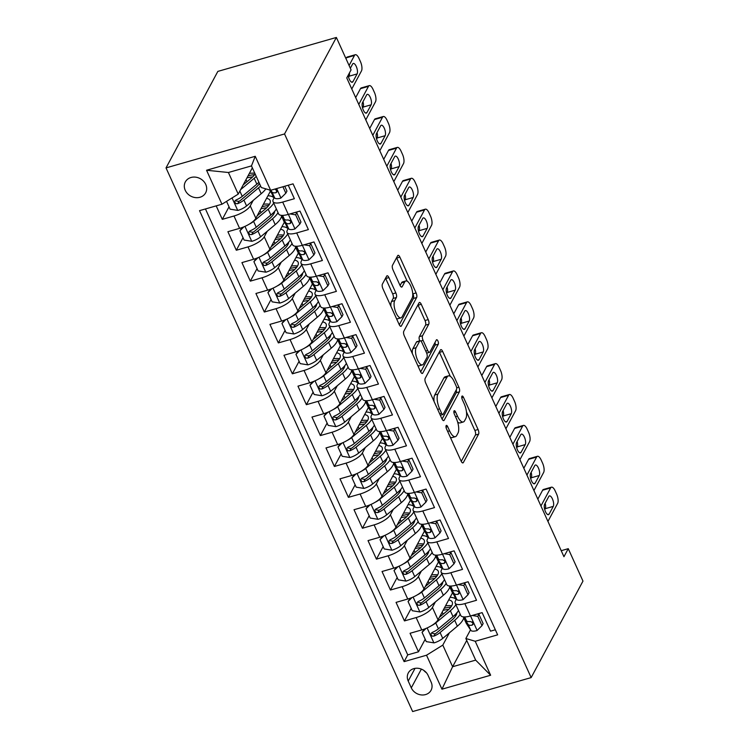 <?xml version="1.0" encoding="UTF-8"?>
<svg xmlns="http://www.w3.org/2000/svg" width="749" height="749" viewBox="0 0 749 749"><rect width="100%" height="100%" fill="white"/><g stroke="black" fill="none" stroke-linecap="round" stroke-linejoin="round"><path stroke-width="1.12" d="M446.132 425.647A2.472 0.936 74 0 0 446.507 428.877L461.112 461.094A3.539 1.339 74 0 0 462.938 462.91A3.539 1.339 74 0 0 463.341 462.545L478.602 434.13A3.539 1.339 74 0 0 478.077 429.523L463.462 397.307A2.472 0.936 74 0 0 462.189 396.034A2.472 0.936 74 0 0 461.899 396.287A2.472 0.936 74 0 0 462.273 399.517L464.165 403.683A11.31 4.288 74 0 1 465.85 418.438L464.577 420.807A11.31 4.288 74 0 1 463.294 421.977A11.31 4.288 74 0 1 457.47 416.154L455.579 411.987A2.472 0.936 74 0 0 454.297 410.714A2.472 0.936 74 0 0 454.016 410.967A2.472 0.936 74 0 0 454.39 414.197L456.281 418.363A11.31 4.288 74 0 1 457.967 433.119L456.693 435.487A11.31 4.288 74 0 1 455.411 436.658A11.31 4.288 74 0 1 449.578 430.834L447.687 426.668A2.472 0.936 74 0 0 446.413 425.395A2.472 0.936 74 0 0 446.132 425.647M185.237 190.312A11.525 9.934 -151.8 0 0 195.367 197.596A11.525 9.934 -151.8 0 0 205.647 192.83A11.525 9.934 -151.8 0 0 205.741 184.441A11.525 9.934 -151.8 0 0 195.611 177.157A11.525 9.934 -151.8 0 0 185.34 181.923A11.525 9.934 -151.8 0 0 185.237 190.312M388.9 277.589A3.539 1.339 74 0 0 387.083 275.772A3.539 1.339 74 0 0 386.681 276.138L382.402 284.114A3.539 1.339 74 0 0 382.926 288.721L399.151 324.495A3.539 1.339 74 0 0 400.977 326.321A3.539 1.339 74 0 0 401.38 325.955L416.641 297.54A3.539 1.339 74 0 0 416.116 292.925L399.882 257.15A3.539 1.339 74 0 0 398.065 255.325A3.539 1.339 74 0 0 397.663 255.699L392.485 265.324A3.539 1.339 74 0 0 393.019 269.94L399.957 285.247A3.539 1.339 74 0 0 401.782 287.064A3.539 1.339 74 0 0 402.185 286.698L404.75 281.924A9.456 3.586 74 0 1 405.827 280.95A9.456 3.586 74 0 1 411.341 287.382A9.456 3.586 74 0 1 412.109 298.149L402.063 316.855A9.456 3.586 74 0 1 400.987 317.829A9.456 3.586 74 0 1 395.472 311.397A9.456 3.586 74 0 1 394.704 300.63L396.38 297.512A3.539 1.339 74 0 0 395.847 292.906L388.9 277.589L385.698 278.506A3.539 1.339 74 0 0 385.566 278.225M531.153 677.602L582.975 581.102L568.266 548.671L563.95 556.713L346.759 77.924L351.075 69.882L336.367 37.45L284.545 133.949L531.153 677.602L412.633 711.55L166.025 167.898L284.545 133.949M425.17 378.404A3.539 1.339 74 0 0 425.704 383.02L441.929 418.794A3.539 1.339 74 0 0 443.754 420.61A3.539 1.339 74 0 0 444.157 420.245L459.418 391.83A3.539 1.339 74 0 0 458.884 387.224L442.659 351.44A3.539 1.339 74 0 0 440.833 349.624A3.539 1.339 74 0 0 440.431 349.989L425.17 378.404M420.545 371.644L404.31 335.87A3.539 1.339 74 0 1 403.786 331.255L419.047 302.839A3.539 1.339 74 0 1 419.449 302.474A3.539 1.339 74 0 1 421.266 304.3L428.213 319.608A3.539 1.339 74 0 1 428.746 324.223L422.558 335.739A3.539 1.339 74 0 0 423.082 340.355L427.688 350.513A3.539 1.339 74 0 0 429.514 352.33A3.539 1.339 74 0 0 429.917 351.964L436.358 339.971A2.472 0.936 74 0 1 436.639 339.709A2.472 0.936 74 0 1 438.081 341.394A2.472 0.936 74 0 1 438.277 344.212L422.764 373.096A3.539 1.339 74 0 1 422.361 373.47A3.539 1.339 74 0 1 420.545 371.644M216.189 205.881L222.294 219.354L229.025 206.827M253.209 200.404L250.26 205.9A14.409 4.84 155.6 0 1 233.988 216.002L239.596 228.361L227.902 231.713L236.31 250.241L243.041 237.714M267.224 231.291L264.266 236.796A14.409 4.84 155.6 0 1 248.003 246.898L253.611 259.248L241.918 262.599L250.325 281.137L257.057 268.601M281.24 262.178L278.282 267.683A14.409 4.84 155.6 0 1 262.01 277.785L267.618 290.144L255.924 293.486L264.331 312.024L271.063 299.488M295.246 293.065L292.297 298.57A14.409 4.84 155.6 0 1 276.025 308.672L281.633 321.031L269.94 324.383L278.347 342.911L285.079 330.384M309.262 323.961L306.304 329.457A14.409 4.84 155.6 0 1 290.041 339.569L295.64 351.918L283.955 355.269L292.363 373.807L299.094 361.271M323.278 354.848L320.319 360.353A14.409 4.84 155.6 0 1 304.047 370.455L309.655 382.814L297.962 386.156L306.369 404.694L313.101 392.158M337.284 385.735L334.335 391.24A14.409 4.84 155.6 0 1 318.063 401.342L323.671 413.701L311.977 417.053L320.385 435.581L327.116 423.054M351.3 416.631L348.341 422.127A14.409 4.84 155.6 0 1 332.079 432.229L337.677 444.588L325.984 447.939L334.391 466.468L341.123 453.941M365.306 447.518L362.357 453.023A14.409 4.84 155.6 0 1 346.085 463.125L351.693 475.475L339.999 478.826L348.407 497.364L355.138 484.828M379.322 478.405L376.363 483.91A14.409 4.84 155.6 0 1 360.1 494.012L365.699 506.371L354.015 509.713L362.422 528.251L369.154 515.715M393.337 509.292L390.379 514.797A14.409 4.84 155.6 0 1 374.107 524.899L379.715 537.258L368.021 540.609L376.429 559.138L383.16 546.611M407.344 540.188L404.394 545.684A14.409 4.84 155.6 0 1 388.122 555.795L393.731 568.145L382.037 571.496L390.444 590.034L397.176 577.498M421.359 571.075L418.401 576.58A14.409 4.84 155.6 0 1 402.138 586.682L407.737 599.041L396.052 602.383L404.46 620.921L416.144 617.569A14.409 4.84 -24.4 0 0 432.416 607.467L435.375 601.962M411.182 608.385L404.46 620.921M495.351 629.787L490.539 631.164L482.131 612.626L470.438 615.978A14.409 4.84 -24.4 0 1 460.775 615.5L455.177 603.142A14.409 4.84 -24.4 0 0 464.839 603.619L476.523 600.277L468.125 581.739L456.431 585.091A14.409 4.84 -24.4 0 1 446.769 584.604L441.161 572.255A14.409 4.84 155.6 0 1 441.47 569.97L442.481 568.079M441.161 572.255A14.409 4.84 155.6 0 0 450.823 572.732L462.517 569.38L454.109 550.852L442.416 554.204A14.409 4.84 -24.4 0 1 432.753 553.717L427.145 541.358A14.409 4.84 155.6 0 1 427.454 539.083L428.465 537.192M427.145 541.358A14.409 4.84 155.6 0 0 436.807 541.845L448.501 538.494L440.094 519.965L428.409 523.308A14.409 4.84 -24.4 0 1 418.738 522.83L413.139 510.472A14.409 4.84 155.6 0 1 413.439 508.196L414.459 506.305M413.139 510.472A14.409 4.84 155.6 0 0 422.801 510.958L434.495 507.607L426.087 489.069L414.394 492.421A14.409 4.84 -24.4 0 1 404.732 491.943L399.123 479.585A14.409 4.84 155.6 0 1 399.432 477.3L400.443 475.409M399.123 479.585A14.409 4.84 155.6 0 0 408.785 480.062L420.479 476.72L412.072 458.182L400.378 461.534A14.409 4.84 -24.4 0 1 390.716 461.047L385.108 448.698A14.409 4.84 155.6 0 1 385.417 446.413L386.437 444.522M385.108 448.698A14.409 4.84 155.6 0 0 394.779 449.175L406.464 445.824L398.056 427.295L386.372 430.638A14.409 4.84 -24.4 0 1 376.7 430.16L371.101 417.802A14.409 4.84 155.6 0 1 371.401 415.526L372.422 413.635M371.101 417.802A14.409 4.84 155.6 0 0 380.764 418.288L392.457 414.937L384.05 396.399L372.356 399.751A14.409 4.84 -24.4 0 1 362.694 399.273L357.086 386.915A14.409 4.84 155.6 0 1 357.395 384.63L358.406 382.739M357.086 386.915A14.409 4.84 155.6 0 0 366.748 387.392L378.442 384.05L370.034 365.512L358.34 368.864A14.409 4.84 -24.4 0 1 348.678 368.377L343.079 356.028A14.409 4.84 155.6 0 1 343.379 353.743L344.4 351.852M343.079 356.028A14.409 4.84 155.6 0 0 352.742 356.505L364.435 353.154L356.028 334.625L344.334 337.977A14.409 4.84 -24.4 0 1 334.672 337.49L329.064 325.132A14.409 4.84 155.6 0 1 329.373 322.856L330.384 320.965M329.064 325.132A14.409 4.84 155.6 0 0 338.726 325.618L350.42 322.267L342.012 303.738L330.318 307.081A14.409 4.84 -24.4 0 1 320.656 306.603L315.048 294.245A14.409 4.84 155.6 0 1 315.357 291.97L316.368 290.078M315.048 294.245A14.409 4.84 155.6 0 0 324.72 294.732L336.404 291.38L327.996 272.842L316.312 276.194A14.409 4.84 -24.4 0 1 306.641 275.716L301.042 263.358A14.409 4.84 155.6 0 1 301.341 261.073L302.362 259.182M301.042 263.358A14.409 4.84 155.6 0 0 310.704 263.835L322.398 260.493L313.99 241.955L302.296 245.307A14.409 4.84 -24.4 0 1 292.634 244.82L287.026 232.471A14.409 4.84 155.6 0 1 287.335 230.186L288.346 228.295M287.026 232.471A14.409 4.84 155.6 0 0 296.688 232.948L308.382 229.597L299.974 211.068L288.281 214.411A14.409 4.84 -24.4 0 1 278.619 213.933L273.011 201.575A14.409 4.84 155.6 0 1 273.319 199.3L274.34 197.408M239.596 228.361A14.409 4.84 -24.4 0 0 255.858 218.259L270.352 191.285M253.611 259.248A14.409 4.84 -24.4 0 0 269.874 249.145L284.367 222.172M267.618 290.144A14.409 4.84 -24.4 0 0 283.89 280.042L298.374 253.059M281.633 321.031A14.409 4.84 -24.4 0 0 297.896 310.929L312.389 283.955M295.64 351.918A14.409 4.84 -24.4 0 0 311.912 341.816L326.395 314.842M309.655 382.814A14.409 4.84 -24.4 0 0 325.927 372.702L340.411 345.729M323.671 413.701A14.409 4.84 -24.4 0 0 339.934 403.599L354.427 376.616M337.677 444.588A14.409 4.84 -24.4 0 0 353.949 434.486L368.433 407.512M351.693 475.475A14.409 4.84 -24.4 0 0 367.956 465.372L382.449 438.399M365.699 506.371A14.409 4.84 -24.4 0 0 381.971 496.269L396.464 469.286M379.715 537.258A14.409 4.84 -24.4 0 0 395.987 527.156L410.471 500.182M393.731 568.145A14.409 4.84 -24.4 0 0 409.993 558.042L424.486 531.069M407.737 599.041A14.409 4.84 -24.4 0 0 424.009 588.929L438.493 561.956M431.152 682.161L428.072 675.364A11.16 9.625 -151.8 0 0 418.26 668.314A11.16 9.625 -151.8 0 0 408.308 672.93A11.16 9.625 -151.8 0 0 408.214 681.056L411.295 687.854A11.16 9.625 -151.8 0 0 421.107 694.903A11.16 9.625 -151.8 0 0 431.059 690.288A11.16 9.625 -151.8 0 0 431.152 682.161M221.957 204.224L206.546 170.248L255.231 156.298L270.642 190.283L261.289 187.522L251.477 165.894L228.417 172.504L238.219 194.122L221.957 204.224L199.534 210.647L404.114 661.639L426.527 655.216L442.799 645.114L449.381 632.858M270.642 190.283L293.065 183.861L497.645 634.843L475.222 641.266L490.632 675.242L441.947 689.192L426.527 655.216M297.166 211.873L296.707 212.725M311.181 242.76L310.723 243.612M325.197 273.647L324.738 274.499M339.203 304.534L338.745 305.395M353.219 335.43L352.76 336.282M367.235 366.317L366.776 367.169M381.241 397.204L380.782 398.065M395.257 428.1L394.798 428.952M409.263 458.987L408.804 459.839M423.279 489.874L422.82 490.726M437.294 520.761L436.836 521.622M451.301 551.657L450.842 552.509M205.451 208.952L407.737 654.879L418.466 651.808L410.059 633.279L421.753 629.928A14.409 4.84 -24.4 0 0 438.025 619.826L452.508 592.843M465.316 582.544L464.857 583.396M456.497 598.966L455.476 600.857A14.409 4.84 -24.4 0 0 455.177 603.142M273.011 201.575A14.409 4.84 155.6 0 0 282.682 202.061L294.366 198.71L288.262 185.237M402.138 586.682L390.444 590.034M388.122 555.795L376.429 559.138M374.107 524.899L362.422 528.251M360.1 494.012L348.407 497.364M346.085 463.125L334.391 466.468M332.079 432.229L320.385 435.581M318.063 401.342L306.369 404.694M304.047 370.455L292.363 373.807M290.041 339.569L278.347 342.911M276.025 308.672L264.331 312.024M262.01 277.785L250.325 281.137M248.003 246.898L236.31 250.241M233.988 216.002L222.294 219.354M238.219 194.122L252.347 167.823M442.799 645.114L452.611 666.732L475.671 660.131L465.859 638.504L475.222 641.266M466.739 640.432L452.611 666.732L441.947 689.192M479.332 613.431L478.873 614.292M470.503 629.862L465.859 638.504M336.367 37.45L217.847 71.398L166.025 167.898M568.266 548.671L561.216 550.693M455.832 599.134L454.081 595.258M425.198 639.271L418.466 651.808M407.737 654.879L404.114 661.639M441.826 568.248L440.066 564.371M427.81 537.351L426.059 533.485M413.804 506.464L412.044 502.598M399.788 475.578L398.028 471.701M385.772 444.691L384.022 440.815M371.766 413.794L370.006 409.928M357.75 382.908L356 379.031M343.744 352.021L341.984 348.145M329.729 321.124L327.968 317.258M315.713 290.238L313.962 286.371M301.707 259.351L299.946 255.475M287.691 228.464L285.931 224.588M273.675 197.567L271.924 193.701M475.671 660.131L490.632 675.242M206.546 170.248L228.417 172.504M255.231 156.298L251.477 165.894M423.737 670.355A11.16 9.625 -151.8 0 0 426.424 672.752M450.233 437.098A11.31 4.288 74 0 0 452.209 437.575L455.411 436.658M457.639 422.052A11.31 4.288 74 0 0 460.092 422.895L463.294 421.977M461.253 461.384L475.4 435.047A3.539 1.339 74 0 0 474.866 430.441L466.468 411.913M450.336 376.354L439.457 352.358A3.539 1.339 74 0 0 439.317 352.077M442.069 419.084L456.207 392.748A3.539 1.339 74 0 0 456.263 389.873M441.601 413.251A2.472 0.936 74 0 0 442.884 414.525A2.472 0.936 74 0 0 443.165 414.263L456.553 389.321A2.472 0.936 74 0 0 456.188 386.1L454.194 381.7A11.31 4.288 74 0 0 448.361 375.876A11.31 4.288 74 0 0 447.078 377.047L437.922 394.096A11.31 4.288 74 0 0 439.607 408.851L441.601 413.251L439.663 413.804M448.361 375.876L445.159 376.794A11.31 4.288 74 0 0 443.876 377.964L447.078 377.047M434.102 401.539A11.31 4.288 74 0 1 434.72 395.013L443.876 377.964M419.702 340.851A3.539 1.339 74 0 1 419.346 336.657L425.544 325.141A3.539 1.339 74 0 0 425.011 320.525L418.064 305.218A3.539 1.339 74 0 0 417.933 304.927M420.685 371.935L435.075 345.13A2.472 0.936 74 0 0 434.963 342.565M416.135 347.705A9.456 3.586 74 0 0 416.903 358.462A9.456 3.586 74 0 0 422.417 364.903A9.456 3.586 74 0 0 423.494 363.92L427.033 357.329A3.539 1.339 74 0 0 426.499 352.723L421.893 342.565A3.539 1.339 74 0 0 420.077 340.748A3.539 1.339 74 0 0 419.674 341.113L416.135 347.705L412.933 348.622A9.456 3.586 74 0 0 412.362 353.622M417.783 365.559A9.456 3.586 74 0 0 419.215 365.821L422.417 364.903M420.077 340.748L416.875 341.666A3.539 1.339 74 0 0 416.472 342.031L419.674 341.113M412.933 348.622L416.472 342.031M390.912 306.332A9.456 3.586 74 0 1 391.502 301.547L393.169 298.43A3.539 1.339 74 0 0 392.645 293.823L385.698 278.506M396.455 318.55A9.456 3.586 74 0 0 397.785 318.746L400.987 317.829M405.827 280.95L402.625 281.867A9.456 3.586 74 0 0 401.548 282.841L404.75 281.924M400.097 285.538L401.548 282.841M407.147 281.147L396.68 258.068A3.539 1.339 74 0 0 396.539 257.778M399.292 324.785L413.439 298.458A3.539 1.339 74 0 0 412.905 293.842L412.69 293.365M426.078 628.392L422.062 632.353L426.265 641.621L434.074 642.876A9.54 3.211 -24.4 0 0 442.753 638.401L457.358 626.183A27.554 9.26 -24.4 0 0 463.734 617.747M456.01 615.416A22.873 7.687 -24.4 0 0 454.587 615.219M431.321 625.752A9.54 3.211 -24.4 0 0 435.749 622.953L450.355 610.735A27.554 9.26 -24.4 0 0 455.841 604.621M456.188 599.537A27.554 9.26 -24.4 0 0 450.102 597.337M439.317 617.401L447.134 610.866A22.873 7.687 -24.4 0 0 452.256 602.037A22.873 7.687 -24.4 0 0 448.707 599.921M422.062 632.353L424.411 629.057M458.51 610.491A27.554 9.26 155.6 0 1 453.014 616.605L438.408 628.823A9.54 3.211 155.6 0 1 432.239 632.409L431.087 633.392L431.152 635.189L432.21 636.116L433.914 636.116A9.54 3.211 -24.4 0 0 440.094 632.531L454.699 620.312A27.554 9.26 -24.4 0 0 460.186 614.199M450.87 607.046A27.554 9.26 -24.4 0 0 444.232 608.254M443.108 610.351A22.873 7.687 155.6 0 1 448.791 609.377M456.834 612.869A22.873 7.687 155.6 0 1 451.478 620.444L436.873 632.652A4.859 1.638 155.6 0 1 435.16 633.804L432.632 633.523M451.666 605.838A22.873 7.687 -24.4 0 0 445.524 605.847M540.937 505.987L550.637 487.927A7.2 2.734 74 0 1 551.461 487.178A7.2 2.734 74 0 1 555.168 490.885L556.573 493.975A7.2 2.734 74 0 1 557.64 503.375L547.94 521.435M551.461 487.178L543.446 489.471A7.2 2.734 -106 0 0 542.632 490.221L537.838 499.152M482 625.649L483.124 623.561L478.92 614.292L477.796 616.39L482 625.649L476.991 630.574A9.54 3.211 155.6 0 1 470.831 630.358L466.421 623.589A27.554 9.26 155.6 0 1 466.196 623.168L463.528 617.298A27.554 9.26 -24.4 0 0 463.762 617.719L468.162 624.488A9.54 3.211 -24.4 0 0 472.039 625.2L473.012 624.516L472.919 622.784L470.353 621.492A9.54 3.211 155.6 0 1 466.487 620.781L463.987 616.942M477.796 616.39L472.17 615.481M477.253 614.03L478.92 614.292M548.792 496.493A5.758 2.191 -106 0 1 549.448 495.904A5.758 2.191 -106 0 1 552.799 499.826A5.758 2.191 -106 0 1 553.277 506.38L549.129 514.104A5.758 2.191 -106 0 1 548.474 514.694A5.758 2.191 -106 0 1 545.113 510.771A5.758 2.191 -106 0 1 544.645 504.217L548.792 496.493M472.937 622.822A4.859 1.638 155.6 0 1 472.394 622.485L471.992 621.867M545.16 503.253A5.758 2.191 -106 0 1 545.263 508.674L544.748 509.638M412.072 597.505L408.046 601.466L412.25 610.725L420.058 611.98A9.54 3.211 -24.4 0 0 428.746 607.505L443.342 595.296A27.554 9.26 -24.4 0 0 449.728 586.86L454.156 593.601A9.54 3.211 -24.4 0 0 458.023 594.313L459.006 593.629L458.903 591.897L456.338 590.605A9.54 3.211 155.6 0 1 452.471 589.894L449.971 586.046M441.994 584.529A22.873 7.687 -24.4 0 0 440.571 584.332M417.315 594.865A9.54 3.211 -24.4 0 0 421.734 592.066L436.339 579.848A27.554 9.26 -24.4 0 0 441.835 573.734M442.172 568.65A27.554 9.26 -24.4 0 0 436.087 566.441M425.31 586.514L433.128 579.979A22.873 7.687 -24.4 0 0 438.24 571.15A22.873 7.687 -24.4 0 0 434.701 569.025M408.046 601.466L410.396 598.161M444.494 579.604A27.554 9.26 155.6 0 1 438.998 585.718L424.402 597.936A9.54 3.211 155.6 0 1 418.223 601.522L417.081 602.505L417.137 604.303L418.195 605.22L419.908 605.229A9.54 3.211 -24.4 0 0 426.078 601.644L440.684 589.426A27.554 9.26 -24.4 0 0 446.179 583.312M436.864 576.15A27.554 9.26 -24.4 0 0 430.216 577.367M429.093 579.464A22.873 7.687 155.6 0 1 434.776 578.49M442.818 581.973A22.873 7.687 155.6 0 1 437.463 589.547L422.867 601.765A4.859 1.638 155.6 0 1 421.144 602.917L418.616 602.636M437.65 574.951A22.873 7.687 -24.4 0 0 431.518 574.96M398.056 566.619L394.03 570.569L398.234 579.838L406.042 581.093A9.54 3.211 -24.4 0 0 414.731 576.618L429.336 564.4A27.554 9.26 -24.4 0 0 435.712 555.973M427.988 553.642A22.873 7.687 -24.4 0 0 426.556 553.445M403.299 563.969A9.54 3.211 -24.4 0 0 407.728 561.179L422.324 548.961A27.554 9.26 -24.4 0 0 427.819 542.847M428.166 537.763A27.554 9.26 -24.4 0 0 422.071 535.554M411.295 555.627L419.112 549.083A22.873 7.687 -24.4 0 0 424.224 540.254A22.873 7.687 -24.4 0 0 420.685 538.138M394.03 570.569L396.39 567.274M430.478 548.708A27.554 9.26 155.6 0 1 424.992 554.831L410.386 567.04A9.54 3.211 155.6 0 1 404.207 570.635L403.065 571.609L403.131 573.416L404.188 574.333L405.892 574.333A9.54 3.211 -24.4 0 0 412.072 570.747L426.668 558.539A27.554 9.26 -24.4 0 0 432.164 552.416M422.848 545.263A27.554 9.26 -24.4 0 0 416.21 546.48M415.077 548.577A22.873 7.687 155.6 0 1 420.76 547.603M428.812 551.086A22.873 7.687 155.6 0 1 423.457 558.66L408.851 570.878A4.859 1.638 155.6 0 1 407.138 572.021L404.6 571.74M423.644 544.064A22.873 7.687 -24.4 0 0 417.502 544.074M384.05 535.722L380.024 539.683L384.228 548.951L392.036 550.206A9.54 3.211 -24.4 0 0 400.715 545.731L415.321 533.513A27.554 9.26 -24.4 0 0 421.696 525.077M413.972 522.746A22.873 7.687 -24.4 0 0 412.549 522.549M389.283 533.082A9.54 3.211 -24.4 0 0 393.712 530.283L408.317 518.065A27.554 9.26 -24.4 0 0 413.804 511.951M414.15 506.876A27.554 9.26 -24.4 0 0 408.065 504.667M397.288 524.731L405.097 518.196A22.873 7.687 -24.4 0 0 410.218 509.367A22.873 7.687 -24.4 0 0 406.679 507.251M380.024 539.683L382.374 536.387M416.472 517.821A27.554 9.26 155.6 0 1 410.976 523.935L396.371 536.153A9.54 3.211 155.6 0 1 390.201 539.739L389.059 540.722L389.115 542.519L390.173 543.446L391.877 543.446A9.54 3.211 -24.4 0 0 398.056 539.86L412.662 527.642A27.554 9.26 -24.4 0 0 418.148 521.529M408.842 514.376A27.554 9.26 -24.4 0 0 402.194 515.584M401.071 517.681A22.873 7.687 155.6 0 1 406.754 516.707M414.796 520.199A22.873 7.687 155.6 0 1 409.441 527.773L394.835 539.992A4.859 1.638 155.6 0 1 393.122 541.134L390.594 540.853M409.628 513.168A22.873 7.687 -24.4 0 0 403.486 513.177M370.034 504.835L366.008 508.796L370.212 518.065L378.02 519.31A9.54 3.211 -24.4 0 0 386.709 514.844L401.305 502.626A27.554 9.26 -24.4 0 0 407.69 494.19M399.957 491.859A22.873 7.687 -24.4 0 0 398.534 491.662M375.277 502.195A9.54 3.211 -24.4 0 0 379.696 499.396L394.302 487.178A27.554 9.26 -24.4 0 0 399.797 481.064M400.135 475.98A27.554 9.26 -24.4 0 0 394.049 473.771M383.273 493.844L391.09 487.309A22.873 7.687 -24.4 0 0 396.202 478.48A22.873 7.687 -24.4 0 0 392.663 476.355M366.008 508.796L368.358 505.491M402.456 486.934A27.554 9.26 155.6 0 1 396.97 493.048L382.364 505.266A9.54 3.211 155.6 0 1 376.185 508.852L375.043 509.835L375.109 511.633L376.157 512.55L377.871 512.559A9.54 3.211 -24.4 0 0 384.04 508.974L398.646 496.756A27.554 9.26 -24.4 0 0 404.142 490.642M394.826 483.479A27.554 9.26 -24.4 0 0 388.188 484.697M387.055 486.794A22.873 7.687 155.6 0 1 392.738 485.82M400.79 489.303A22.873 7.687 155.6 0 1 395.435 496.887L380.829 509.095A4.859 1.638 155.6 0 1 379.106 510.247L376.578 509.966M395.612 482.281A22.873 7.687 -24.4 0 0 389.48 482.29M526.921 475.1L536.621 457.04A7.2 2.734 74 0 1 537.445 456.291A7.2 2.734 74 0 1 541.153 459.998L542.557 463.088A7.2 2.734 74 0 1 543.634 472.479L533.934 490.539M537.445 456.291L529.44 458.585A7.2 2.734 -106 0 0 528.616 459.334L523.823 468.256M467.985 594.762L469.108 592.674L464.904 583.405L463.781 585.493L467.985 594.762L462.985 599.687A9.54 3.211 155.6 0 1 456.815 599.472L452.415 592.693A27.554 9.26 155.6 0 1 452.181 592.281L449.522 586.411A27.554 9.26 -24.4 0 0 449.746 586.823L452.415 592.693M463.781 585.493L458.154 584.595M463.238 583.143L464.904 583.405M534.777 465.606A5.758 2.191 -106 0 1 535.432 465.007A5.758 2.191 -106 0 1 538.793 468.93A5.758 2.191 -106 0 1 539.261 475.493L535.114 483.208A5.758 2.191 -106 0 1 534.458 483.807A5.758 2.191 -106 0 1 531.097 479.884A5.758 2.191 -106 0 1 530.629 473.331L534.777 465.606M458.922 591.935A4.859 1.638 155.6 0 1 458.379 591.598L457.976 590.98M531.144 472.366A5.758 2.191 -106 0 1 531.256 477.787L530.732 478.751M512.915 444.213L522.615 426.144A7.2 2.734 74 0 1 523.429 425.404A7.2 2.734 74 0 1 527.146 429.111L528.541 432.201A7.2 2.734 74 0 1 529.618 441.592L519.918 459.652M523.429 425.404L515.424 427.698A7.2 2.734 -106 0 0 514.6 428.437L509.807 437.369M453.969 563.875L455.092 561.787L450.889 552.519L449.765 554.606L453.969 563.875L448.969 568.8A9.54 3.211 155.6 0 1 442.809 568.575L438.399 561.806A27.554 9.26 155.6 0 1 438.174 561.394L435.506 555.524A27.554 9.26 -24.4 0 0 435.74 555.936L440.14 562.705A9.54 3.211 -24.4 0 0 444.007 563.417L444.99 562.733L444.897 561.01L442.331 559.709A9.54 3.211 155.6 0 1 438.465 558.997L435.965 555.159M449.765 554.606L444.148 553.708M449.222 552.247L450.889 552.519M520.761 434.72A5.758 2.191 -106 0 1 521.416 434.12A5.758 2.191 -106 0 1 524.777 438.043A5.758 2.191 -106 0 1 525.246 444.606L521.098 452.321A5.758 2.191 -106 0 1 520.443 452.92A5.758 2.191 -106 0 1 517.091 448.997A5.758 2.191 -106 0 1 516.623 442.434L520.761 434.72M444.915 561.048A4.859 1.638 155.6 0 1 444.363 560.701L443.97 560.083M517.138 441.479A5.758 2.191 -106 0 1 517.241 446.9L516.726 447.855M498.9 413.317L508.599 395.257A7.2 2.734 74 0 1 509.423 394.508A7.2 2.734 74 0 1 513.131 398.225L514.535 401.305A7.2 2.734 74 0 1 515.602 410.705L505.903 428.765M509.423 394.508L501.409 396.801A7.2 2.734 -106 0 0 500.594 397.55L495.801 406.482M439.963 532.988L441.086 530.891L436.882 521.632L435.759 523.72L439.963 532.988L434.954 537.904A9.54 3.211 155.6 0 1 428.793 537.688L424.383 530.919A27.554 9.26 155.6 0 1 424.159 530.498L421.5 524.628A27.554 9.26 -24.4 0 0 421.724 525.049L426.134 531.818A9.54 3.211 -24.4 0 0 430.001 532.53L430.984 531.846L430.881 530.123L428.316 528.822A9.54 3.211 155.6 0 1 424.449 528.111L421.949 524.272M435.759 523.72L430.132 522.811M435.216 521.36L436.882 521.632M506.755 403.833A5.758 2.191 -106 0 1 507.41 403.234A5.758 2.191 -106 0 1 510.771 407.156A5.758 2.191 -106 0 1 511.239 413.71L507.092 421.434A5.758 2.191 -106 0 1 506.436 422.033A5.758 2.191 -106 0 1 503.075 418.101A5.758 2.191 -106 0 1 502.607 411.547L506.755 403.833M430.9 530.152A4.859 1.638 155.6 0 1 430.357 529.815L429.954 529.197M503.122 410.583A5.758 2.191 -106 0 1 503.225 416.004L502.71 416.968M484.893 382.43L494.593 364.37A7.2 2.734 74 0 1 495.407 363.621A7.2 2.734 74 0 1 499.115 367.328L500.519 370.418A7.2 2.734 74 0 1 501.596 379.818L491.896 397.878M495.407 363.621L487.402 365.915A7.2 2.734 -106 0 0 486.578 366.664L481.785 375.586M425.947 502.092L427.07 500.004L422.867 490.735L421.743 492.833L425.947 502.092L420.947 507.017A9.54 3.211 155.6 0 1 414.777 506.801L410.377 500.023A27.554 9.26 155.6 0 1 410.143 499.611L407.484 493.741A27.554 9.26 -24.4 0 0 407.709 494.162L412.119 500.931A9.54 3.211 -24.4 0 0 415.985 501.643L416.968 500.959L416.865 499.227L414.3 497.935A9.54 3.211 155.6 0 1 410.433 497.224L407.933 493.376M421.743 492.833L416.126 491.924M421.2 490.473L422.867 490.735M492.739 372.936A5.758 2.191 -106 0 1 493.394 372.337A5.758 2.191 -106 0 1 496.756 376.27A5.758 2.191 -106 0 1 497.224 382.823L493.076 390.547A5.758 2.191 -106 0 1 492.421 391.137A5.758 2.191 -106 0 1 489.06 387.214A5.758 2.191 -106 0 1 488.591 380.661L492.739 372.936M416.884 499.265A4.859 1.638 155.6 0 1 416.341 498.928L415.938 498.31M489.106 379.696A5.758 2.191 -106 0 1 489.219 385.117L488.704 386.081M356.018 473.948L352.002 477.909L356.206 487.168L364.005 488.423A9.54 3.211 -24.4 0 0 372.693 483.948L387.299 471.739A27.554 9.26 -24.4 0 0 393.674 463.303M385.95 460.972A22.873 7.687 -24.4 0 0 384.527 460.775M361.261 471.308A9.54 3.211 -24.4 0 0 365.69 468.509L380.295 456.291A27.554 9.26 -24.4 0 0 385.782 450.177M386.128 445.093A27.554 9.26 -24.4 0 0 380.043 442.884M369.257 462.957L377.075 456.413A22.873 7.687 -24.4 0 0 382.187 447.593A22.873 7.687 -24.4 0 0 378.648 445.468M352.002 477.909L354.352 474.604M388.45 456.047A27.554 9.26 155.6 0 1 382.954 462.161L368.349 474.379A9.54 3.211 155.6 0 1 362.17 477.965L361.027 478.939L361.093 480.746L362.151 481.663L363.855 481.673A9.54 3.211 -24.4 0 0 370.034 478.077L384.64 465.869A27.554 9.26 -24.4 0 0 390.126 459.746M380.81 452.593A27.554 9.26 -24.4 0 0 374.172 453.81M373.049 455.907A22.873 7.687 155.6 0 1 378.732 454.933M386.774 458.416A22.873 7.687 155.6 0 1 381.419 465.99L366.813 478.208A4.859 1.638 155.6 0 1 365.1 479.351L362.563 479.079M381.606 451.394A22.873 7.687 -24.4 0 0 375.464 451.404M470.878 351.543L480.577 333.483A7.2 2.734 74 0 1 481.392 332.734A7.2 2.734 74 0 1 485.109 336.441L486.504 339.531A7.2 2.734 74 0 1 487.58 348.922L477.881 366.982M481.392 332.734L473.387 335.028A7.2 2.734 -106 0 0 472.572 335.777L467.769 344.699M411.941 471.205L413.064 469.117L408.86 459.849L407.737 461.936L411.941 471.205L406.932 476.13A9.54 3.211 155.6 0 1 400.771 475.905L396.361 469.136A27.554 9.26 155.6 0 1 396.137 468.724L393.468 462.854A27.554 9.26 -24.4 0 0 393.702 463.266L398.103 470.044A9.54 3.211 -24.4 0 0 401.97 470.747L402.953 470.072L402.859 468.34L400.294 467.039A9.54 3.211 155.6 0 1 396.427 466.337L393.927 462.489M407.737 461.936L402.11 461.038M407.194 459.577L408.86 459.849M478.733 342.05A5.758 2.191 -106 0 1 479.379 341.45A5.758 2.191 -106 0 1 482.74 345.373A5.758 2.191 -106 0 1 483.208 351.936L479.07 359.651A5.758 2.191 -106 0 1 478.414 360.25A5.758 2.191 -106 0 1 475.053 356.327A5.758 2.191 -106 0 1 474.585 349.764L478.733 342.05M402.878 468.378A4.859 1.638 155.6 0 1 402.335 468.031L401.932 467.423M475.1 348.809A5.758 2.191 -106 0 1 475.203 354.23L474.688 355.185M342.012 443.052L337.986 447.013L342.19 456.281L349.998 457.536A9.54 3.211 -24.4 0 0 358.677 453.061L373.283 440.843A27.554 9.26 -24.4 0 0 379.668 432.416M371.935 430.076A22.873 7.687 -24.4 0 0 370.512 429.879M347.255 440.412A9.54 3.211 -24.4 0 0 351.674 437.613L366.28 425.404A27.554 9.26 -24.4 0 0 371.776 419.281M372.113 414.206A27.554 9.26 -24.4 0 0 366.027 411.997M355.251 432.061L363.059 425.526A22.873 7.687 -24.4 0 0 368.18 416.697A22.873 7.687 -24.4 0 0 364.641 414.581M337.986 447.013L340.336 443.717M374.434 425.151A27.554 9.26 155.6 0 1 368.939 431.265L354.333 443.483A9.54 3.211 155.6 0 1 348.163 447.069L347.021 448.052L347.077 449.859L348.135 450.776L349.839 450.776A9.54 3.211 -24.4 0 0 356.018 447.19L370.624 434.972A27.554 9.26 -24.4 0 0 376.11 428.859M366.804 421.706A27.554 9.26 -24.4 0 0 360.157 422.913M359.033 425.02A22.873 7.687 155.6 0 1 364.716 424.046M372.759 427.529A22.873 7.687 155.6 0 1 367.403 435.103L352.807 447.322A4.859 1.638 155.6 0 1 351.084 448.464L348.557 448.183M367.59 420.507A22.873 7.687 -24.4 0 0 361.449 420.507M456.862 320.647L466.561 302.587A7.2 2.734 74 0 1 467.385 301.847A7.2 2.734 74 0 1 471.093 305.555L472.497 308.644A7.2 2.734 74 0 1 473.574 318.035L463.874 336.095M467.385 301.847L459.371 304.141A7.2 2.734 -106 0 0 458.557 304.88L453.763 313.812M397.925 440.318L399.048 438.221L394.845 428.962L393.721 431.049L397.925 440.318L392.916 445.243A9.54 3.211 155.6 0 1 386.756 445.018L382.346 438.249A27.554 9.26 155.6 0 1 382.121 437.828L379.462 431.967A27.554 9.26 -24.4 0 0 379.687 432.379L384.097 439.148A9.54 3.211 -24.4 0 0 387.963 439.86L388.946 439.176L388.843 437.453L386.278 436.152A9.54 3.211 155.6 0 1 382.411 435.441L379.912 431.602M393.721 431.049L388.094 430.151M393.178 428.69L394.845 428.962M464.717 311.163A5.758 2.191 -106 0 1 465.372 310.563A5.758 2.191 -106 0 1 468.734 314.486A5.758 2.191 -106 0 1 469.202 321.04L465.054 328.764A5.758 2.191 -106 0 1 464.399 329.363A5.758 2.191 -106 0 1 461.038 325.441A5.758 2.191 -106 0 1 460.569 318.877L464.717 311.163M388.862 437.482A4.859 1.638 155.6 0 1 388.319 437.144L387.916 436.527M461.084 317.913A5.758 2.191 -106 0 1 461.187 323.334L460.672 324.298M327.996 412.165L323.971 416.126L328.174 425.395L335.983 426.649A9.54 3.211 -24.4 0 0 344.671 422.174L359.277 409.956A27.554 9.26 -24.4 0 0 365.652 401.52L370.081 408.261A9.54 3.211 -24.4 0 0 373.948 408.973L374.931 408.289L374.828 406.557L372.272 405.265A9.54 3.211 155.6 0 1 368.405 404.554L365.896 400.715M357.919 399.189A22.873 7.687 -24.4 0 0 356.496 398.992M333.239 409.525A9.54 3.211 -24.4 0 0 337.668 406.726L352.264 394.508A27.554 9.26 -24.4 0 0 357.76 388.394M358.106 383.31A27.554 9.26 -24.4 0 0 352.011 381.11M341.235 401.174L349.053 394.639A22.873 7.687 -24.4 0 0 354.165 385.81A22.873 7.687 -24.4 0 0 350.626 383.694M323.971 416.126L326.321 412.83M360.419 394.264A27.554 9.26 155.6 0 1 354.932 400.378L340.327 412.596A9.54 3.211 155.6 0 1 334.148 416.182L333.005 417.165L333.071 418.963L334.129 419.889L335.833 419.889A9.54 3.211 -24.4 0 0 342.003 416.304L356.608 404.086A27.554 9.26 -24.4 0 0 362.104 397.972M352.788 390.819A27.554 9.26 -24.4 0 0 346.15 392.027M345.017 394.124A22.873 7.687 155.6 0 1 350.701 393.15M358.752 396.642A22.873 7.687 155.6 0 1 353.397 404.217L338.791 416.425A4.859 1.638 155.6 0 1 337.078 417.577L334.541 417.296M353.575 389.611A22.873 7.687 -24.4 0 0 347.442 389.62M442.856 289.76L452.555 271.7A7.2 2.734 74 0 1 453.37 270.951A7.2 2.734 74 0 1 457.087 274.658L458.482 277.748A7.2 2.734 74 0 1 459.558 287.148L449.859 305.208M453.37 270.951L445.365 273.245A7.2 2.734 -106 0 0 444.541 273.994L439.747 282.925M383.909 409.422L385.033 407.334L380.829 398.065L379.706 400.163L383.909 409.422L378.91 414.347A9.54 3.211 155.6 0 1 372.74 414.131L368.339 407.362A27.554 9.26 155.6 0 1 368.105 406.941L365.446 401.071A27.554 9.26 -24.4 0 0 365.671 401.492L368.339 407.362M379.706 400.163L374.088 399.254M379.163 397.803L380.829 398.065M450.701 280.266A5.758 2.191 -106 0 1 451.357 279.677A5.758 2.191 -106 0 1 454.718 283.599A5.758 2.191 -106 0 1 455.186 290.153L451.038 297.877A5.758 2.191 -106 0 1 450.383 298.467A5.758 2.191 -106 0 1 447.031 294.544A5.758 2.191 -106 0 1 446.554 287.991L450.701 280.266M374.856 406.595A4.859 1.638 155.6 0 1 374.303 406.258L373.91 405.64M447.078 287.026A5.758 2.191 -106 0 1 447.181 292.447L446.666 293.411M313.99 381.278L309.964 385.239L314.168 394.498L321.976 395.753A9.54 3.211 -24.4 0 0 330.655 391.287L345.261 379.069A27.554 9.26 -24.4 0 0 351.637 370.633L356.075 377.374A9.54 3.211 -24.4 0 0 359.941 378.086L360.924 377.402L360.821 375.67L358.256 374.378A9.54 3.211 155.6 0 1 354.389 373.667L351.89 369.819M343.913 368.302A22.873 7.687 -24.4 0 0 342.49 368.105M319.224 378.638A9.54 3.211 -24.4 0 0 323.652 375.839L338.258 363.621A27.554 9.26 -24.4 0 0 343.744 357.507M344.091 352.423A27.554 9.26 -24.4 0 0 338.005 350.214M327.219 370.287L335.037 363.752A22.873 7.687 -24.4 0 0 340.158 354.923A22.873 7.687 -24.4 0 0 336.61 352.798M309.964 385.239L312.314 381.934M346.413 363.377A27.554 9.26 155.6 0 1 340.917 369.491L326.311 381.709A9.54 3.211 155.6 0 1 320.141 385.295L318.999 386.278L319.055 388.076L320.113 388.993L321.817 389.003A9.54 3.211 -24.4 0 0 327.996 385.417L342.602 373.199A27.554 9.26 -24.4 0 0 348.088 367.085M338.782 359.923A27.554 9.26 -24.4 0 0 332.135 361.14M331.011 363.237A22.873 7.687 155.6 0 1 336.694 362.263M344.737 365.746A22.873 7.687 155.6 0 1 339.381 373.32L324.776 385.538A4.859 1.638 155.6 0 1 323.062 386.69L320.535 386.409M339.569 358.724A22.873 7.687 -24.4 0 0 333.427 358.734M428.84 258.873L438.539 240.813A7.2 2.734 74 0 1 439.363 240.064A7.2 2.734 74 0 1 443.071 243.771L444.475 246.861A7.2 2.734 74 0 1 445.543 256.252L435.843 274.321M439.363 240.064L431.349 242.358A7.2 2.734 -106 0 0 430.535 243.107L425.741 252.029M369.903 378.535L371.027 376.447L366.823 367.179L365.699 369.266L369.903 378.535L364.894 383.46A9.54 3.211 155.6 0 1 358.734 383.245L354.324 376.466A27.554 9.26 155.6 0 1 354.099 376.054L351.431 370.184A27.554 9.26 -24.4 0 0 351.665 370.596L354.324 376.466M365.699 369.266L360.072 368.368M365.156 366.916L366.823 367.179M436.695 249.38A5.758 2.191 -106 0 1 437.35 248.78A5.758 2.191 -106 0 1 440.702 252.703A5.758 2.191 -106 0 1 441.18 259.266L437.032 266.981A5.758 2.191 -106 0 1 436.377 267.58A5.758 2.191 -106 0 1 433.016 263.657A5.758 2.191 -106 0 1 432.548 257.104L436.695 249.38M360.84 375.708A4.859 1.638 155.6 0 1 360.297 375.371L359.894 374.753M433.062 256.139A5.758 2.191 -106 0 1 433.165 261.56L432.65 262.524M299.974 350.392L295.949 354.343L300.152 363.611L307.961 364.866A9.54 3.211 -24.4 0 0 316.649 360.391L331.245 348.173A27.554 9.26 -24.4 0 0 337.63 339.746M329.897 337.415A22.873 7.687 -24.4 0 0 328.474 337.219M305.218 347.742A9.54 3.211 -24.4 0 0 309.637 344.952L324.242 332.734A27.554 9.26 -24.4 0 0 329.738 326.62M330.075 321.536A27.554 9.26 -24.4 0 0 323.989 319.327M313.213 339.4L321.031 332.856A22.873 7.687 -24.4 0 0 326.143 324.027A22.873 7.687 -24.4 0 0 322.604 321.911M295.949 354.343L298.299 351.047M332.397 332.481A27.554 9.26 155.6 0 1 326.901 338.604L312.305 350.813A9.54 3.211 155.6 0 1 306.126 354.408L304.983 355.382L305.04 357.189L306.098 358.106L307.811 358.116A9.54 3.211 -24.4 0 0 313.981 354.52L328.586 342.312A27.554 9.26 -24.4 0 0 334.082 336.189M324.766 329.036A27.554 9.26 -24.4 0 0 318.119 330.253M316.996 332.35A22.873 7.687 155.6 0 1 322.679 331.376M330.73 334.859A22.873 7.687 155.6 0 1 325.375 342.433L310.769 354.651A4.859 1.638 155.6 0 1 309.047 355.794L306.519 355.513M325.553 327.837A22.873 7.687 -24.4 0 0 319.42 327.847M285.959 319.495L281.933 323.456L286.137 332.725L293.945 333.979A9.54 3.211 -24.4 0 0 302.633 329.504L317.239 317.286A27.554 9.26 -24.4 0 0 323.615 308.86M315.891 306.519A22.873 7.687 -24.4 0 0 314.468 306.322M291.202 316.855A9.54 3.211 -24.4 0 0 295.63 314.056L310.226 301.847A27.554 9.26 -24.4 0 0 315.722 295.724M316.069 290.649A27.554 9.26 -24.4 0 0 309.974 288.44M299.197 308.504L307.015 301.969A22.873 7.687 -24.4 0 0 312.127 293.14A22.873 7.687 -24.4 0 0 308.588 291.024M281.933 323.456L284.292 320.16M318.381 301.594A27.554 9.26 155.6 0 1 312.895 307.708L298.289 319.926A9.54 3.211 155.6 0 1 292.11 323.512L290.968 324.495L291.033 326.302L292.091 327.219L293.795 327.219A9.54 3.211 -24.4 0 0 299.974 323.634L314.571 311.415A27.554 9.26 -24.4 0 0 320.066 305.302M310.751 298.149A27.554 9.26 -24.4 0 0 304.113 299.357M302.989 301.454A22.873 7.687 155.6 0 1 308.672 300.489M316.715 303.972A22.873 7.687 155.6 0 1 311.359 311.547L296.754 323.765A4.859 1.638 155.6 0 1 295.04 324.907L292.503 324.626M311.547 296.95A22.873 7.687 -24.4 0 0 305.405 296.95M271.953 288.608L267.927 292.569L272.13 301.838L279.939 303.083A9.54 3.211 -24.4 0 0 288.618 298.617L303.223 286.399A27.554 9.26 -24.4 0 0 309.599 277.963M301.875 275.632A22.873 7.687 -24.4 0 0 300.452 275.435M277.186 285.968A9.54 3.211 -24.4 0 0 281.615 283.169L296.22 270.951A27.554 9.26 -24.4 0 0 301.707 264.837M302.053 259.753A27.554 9.26 -24.4 0 0 295.967 257.553M285.191 277.617L292.999 271.082A22.873 7.687 -24.4 0 0 298.121 262.253A22.873 7.687 -24.4 0 0 294.582 260.128M267.927 292.569L270.277 289.264M304.375 270.707A27.554 9.26 155.6 0 1 298.879 276.821L284.274 289.039A9.54 3.211 155.6 0 1 278.104 292.625L276.961 293.608L277.018 295.406L278.076 296.323L279.78 296.332A9.54 3.211 -24.4 0 0 285.959 292.747L300.564 280.529A27.554 9.26 -24.4 0 0 306.051 274.415M296.744 267.262A27.554 9.26 -24.4 0 0 290.097 268.47M288.974 270.567A22.873 7.687 155.6 0 1 294.657 269.593M302.699 273.076A22.873 7.687 155.6 0 1 297.344 280.66L282.738 292.868A4.859 1.638 155.6 0 1 281.025 294.02L278.497 293.739M297.531 266.054A22.873 7.687 -24.4 0 0 291.389 266.064M257.937 257.722L253.911 261.682L258.115 270.941L265.923 272.196A9.54 3.211 -24.4 0 0 274.611 267.721L289.217 255.512A27.554 9.26 -24.4 0 0 295.593 247.076M287.859 244.745A22.873 7.687 -24.4 0 0 286.436 244.548M263.18 255.081A9.54 3.211 -24.4 0 0 267.599 252.282L282.204 240.064A27.554 9.26 -24.4 0 0 287.7 233.95M288.037 228.866A27.554 9.26 -24.4 0 0 281.952 226.657M271.175 246.73L278.993 240.186A22.873 7.687 -24.4 0 0 284.105 231.366A22.873 7.687 -24.4 0 0 280.566 229.241M253.911 261.682L256.261 258.377M290.359 239.82A27.554 9.26 155.6 0 1 284.873 245.934L270.267 258.152A9.54 3.211 155.6 0 1 264.088 261.738L262.946 262.721L263.011 264.519L264.069 265.436L265.773 265.446A9.54 3.211 -24.4 0 0 271.943 261.86L286.549 249.642A27.554 9.26 -24.4 0 0 292.044 243.519M282.729 236.366A27.554 9.26 -24.4 0 0 276.091 237.583M274.958 239.68A22.873 7.687 155.6 0 1 280.641 238.706M288.693 242.189A22.873 7.687 155.6 0 1 283.337 249.763L268.732 261.981A4.859 1.638 155.6 0 1 267.009 263.133L264.481 262.852M283.515 235.167A22.873 7.687 -24.4 0 0 277.383 235.177M243.921 226.825L239.905 230.786L244.108 240.054L251.917 241.309A9.54 3.211 -24.4 0 0 260.596 236.834L275.201 224.616A27.554 9.26 -24.4 0 0 281.577 216.189M273.853 213.849A22.873 7.687 -24.4 0 0 272.43 213.652M249.164 224.185A9.54 3.211 -24.4 0 0 253.593 221.386L268.198 209.177A27.554 9.26 -24.4 0 0 273.685 203.054M274.031 197.979A27.554 9.26 -24.4 0 0 267.945 195.77M257.16 215.843L264.977 209.299A22.873 7.687 -24.4 0 0 270.099 200.47A22.873 7.687 -24.4 0 0 266.55 198.354M239.905 230.786L242.255 227.49M276.353 208.924A27.554 9.26 155.6 0 1 270.857 215.047L256.252 227.256A9.54 3.211 155.6 0 1 250.082 230.842L248.93 231.825L248.996 233.632L250.054 234.549L251.758 234.549A9.54 3.211 -24.4 0 0 257.937 230.964L272.542 218.745A27.554 9.26 -24.4 0 0 278.029 212.632M268.713 205.479A27.554 9.26 -24.4 0 0 262.075 206.696M260.952 208.793A22.873 7.687 155.6 0 1 266.635 207.819M274.677 211.302A22.873 7.687 155.6 0 1 269.322 218.877L254.716 231.095A4.859 1.638 155.6 0 1 253.003 232.237L250.475 231.956M269.509 204.28A22.873 7.687 -24.4 0 0 263.367 204.28M414.824 227.986L424.524 209.926A7.2 2.734 74 0 1 425.348 209.177A7.2 2.734 74 0 1 429.055 212.885L430.46 215.974A7.2 2.734 74 0 1 431.536 225.365L421.837 243.425M425.348 209.177L417.343 211.471A7.2 2.734 -106 0 0 416.519 212.22L411.725 221.142M355.887 347.648L357.011 345.561L352.807 336.292L351.684 338.379L355.887 347.648L350.888 352.573A9.54 3.211 155.6 0 1 344.718 352.348L340.318 345.579A27.554 9.26 155.6 0 1 340.083 345.167L337.424 339.297A27.554 9.26 -24.4 0 0 337.649 339.709L342.059 346.478A9.54 3.211 -24.4 0 0 345.926 347.19L346.909 346.506L346.806 344.783L344.24 343.482A9.54 3.211 155.6 0 1 340.374 342.77L337.874 338.932M351.684 338.379L346.066 337.481M351.141 336.02L352.807 336.292M422.679 218.493A5.758 2.191 -106 0 1 423.335 217.893A5.758 2.191 -106 0 1 426.696 221.816A5.758 2.191 -106 0 1 427.164 228.379L423.016 236.094A5.758 2.191 -106 0 1 422.361 236.693A5.758 2.191 -106 0 1 419 232.77A5.758 2.191 -106 0 1 418.532 226.207L422.679 218.493M346.824 344.821A4.859 1.638 155.6 0 1 346.281 344.474L345.879 343.857M419.047 225.252A5.758 2.191 -106 0 1 419.159 230.673L418.635 231.628M400.818 197.09L410.518 179.03A7.2 2.734 74 0 1 411.332 178.29A7.2 2.734 74 0 1 415.049 181.998L416.444 185.078A7.2 2.734 74 0 1 417.521 194.478L407.821 212.538M411.332 178.29L403.327 180.584A7.2 2.734 -106 0 0 402.513 181.324L397.71 190.255M341.881 316.761L342.995 314.664L338.791 305.405L337.677 307.493L341.881 316.761L336.872 321.686A9.54 3.211 155.6 0 1 330.712 321.461L326.302 314.692A27.554 9.26 155.6 0 1 326.077 314.271L323.409 308.41A27.554 9.26 -24.4 0 0 323.643 308.822L328.043 315.591A9.54 3.211 -24.4 0 0 331.91 316.303L332.893 315.619L332.799 313.897L330.234 312.595A9.54 3.211 155.6 0 1 326.367 311.884L323.868 308.045M337.677 307.493L332.05 306.584M337.134 305.133L338.791 305.405M408.664 187.606A5.758 2.191 -106 0 1 409.319 187.007A5.758 2.191 -106 0 1 412.68 190.929A5.758 2.191 -106 0 1 413.148 197.483L409.01 205.207A5.758 2.191 -106 0 1 408.355 205.806A5.758 2.191 -106 0 1 404.994 201.884A5.758 2.191 -106 0 1 404.526 195.32L408.664 187.606M332.818 313.925A4.859 1.638 155.6 0 1 332.275 313.588L331.873 312.97M405.04 194.356A5.758 2.191 -106 0 1 405.143 199.777L404.629 200.741M386.802 166.203L396.502 148.143A7.2 2.734 74 0 1 397.326 147.394A7.2 2.734 74 0 1 401.033 151.101L402.438 154.191A7.2 2.734 74 0 1 403.514 163.591L393.805 181.651M397.326 147.394L389.311 149.688A7.2 2.734 -106 0 0 388.497 150.437L383.703 159.359M327.865 285.865L328.989 283.777L324.785 274.508L323.662 276.606L327.865 285.865L322.856 290.79A9.54 3.211 155.6 0 1 316.696 290.575L312.286 283.805A27.554 9.26 155.6 0 1 312.061 283.384L309.403 277.514A27.554 9.26 -24.4 0 0 309.627 277.935L314.037 284.704A9.54 3.211 -24.4 0 0 317.904 285.416L318.887 284.732L318.784 283L316.218 281.708A9.54 3.211 155.6 0 1 312.352 280.997L309.852 277.158M323.662 276.606L318.035 275.698M323.119 274.246L324.785 274.508M394.657 156.71A5.758 2.191 -106 0 1 395.313 156.12A5.758 2.191 -106 0 1 398.674 160.043A5.758 2.191 -106 0 1 399.142 166.596L394.995 174.32A5.758 2.191 -106 0 1 394.339 174.91A5.758 2.191 -106 0 1 390.978 170.987A5.758 2.191 -106 0 1 390.51 164.434L394.657 156.71M318.802 283.038A4.859 1.638 155.6 0 1 318.259 282.701L317.857 282.083M391.025 163.469A5.758 2.191 -106 0 1 391.128 168.89L390.613 169.854M372.796 135.316L382.496 117.256A7.2 2.734 74 0 1 383.31 116.507A7.2 2.734 74 0 1 387.018 120.215L388.422 123.304A7.2 2.734 74 0 1 389.499 132.695L379.799 150.755M383.31 116.507L375.305 118.801A7.2 2.734 -106 0 0 374.481 119.55L369.688 128.472M313.85 254.978L314.973 252.89L310.769 243.622L309.646 245.709L313.85 254.978L308.85 259.903A9.54 3.211 155.6 0 1 302.68 259.678L298.28 252.909A27.554 9.26 155.6 0 1 298.046 252.497L295.387 246.627A27.554 9.26 -24.4 0 0 295.612 247.039L300.021 253.817A9.54 3.211 -24.4 0 0 303.888 254.52L304.871 253.845L304.768 252.113L302.212 250.821A9.54 3.211 155.6 0 1 298.336 250.11L295.836 246.262M309.646 245.709L304.028 244.811M309.103 243.35L310.769 243.622M380.642 125.823A5.758 2.191 -106 0 1 381.297 125.223A5.758 2.191 -106 0 1 384.658 129.146A5.758 2.191 -106 0 1 385.126 135.709L380.979 143.424A5.758 2.191 -106 0 1 380.323 144.023A5.758 2.191 -106 0 1 376.962 140.1A5.758 2.191 -106 0 1 376.494 133.547L380.642 125.823M304.787 252.151A4.859 1.638 155.6 0 1 304.244 251.804L303.841 251.196M377.019 132.582A5.758 2.191 -106 0 1 377.122 138.003L376.607 138.968M358.78 104.42L368.48 86.36A7.2 2.734 74 0 1 369.294 85.62A7.2 2.734 74 0 1 373.011 89.328L374.406 92.417A7.2 2.734 74 0 1 375.483 101.808L365.784 119.868M369.294 85.62L361.29 87.914A7.2 2.734 -106 0 0 360.475 88.654L355.681 97.585M299.843 224.091L300.967 222.004L296.763 212.735L295.64 214.823L299.843 224.091L294.834 229.016A9.54 3.211 155.6 0 1 288.674 228.791L284.264 222.022A27.554 9.26 155.6 0 1 284.04 221.61L281.371 215.74A27.554 9.26 -24.4 0 0 281.605 216.152L286.006 222.921A9.54 3.211 -24.4 0 0 289.872 223.633L290.855 222.949L290.762 221.227L288.196 219.925A9.54 3.211 155.6 0 1 284.33 219.214L281.83 215.375M295.64 214.823L290.013 213.924M295.097 212.463L296.763 212.735M366.636 94.936A5.758 2.191 -106 0 1 367.291 94.337A5.758 2.191 -106 0 1 370.643 98.259A5.758 2.191 -106 0 1 371.111 104.813L366.973 112.537A5.758 2.191 -106 0 1 366.317 113.136A5.758 2.191 -106 0 1 362.956 109.214A5.758 2.191 -106 0 1 362.488 102.65L366.636 94.936M290.781 221.255A4.859 1.638 155.6 0 1 290.238 220.918L289.835 220.3M363.003 101.695A5.758 2.191 -106 0 1 363.106 107.116L362.591 108.071M226.554 201.369L230.093 209.168L237.901 210.422A9.54 3.211 -24.4 0 0 246.58 205.947L261.186 193.729A27.554 9.26 -24.4 0 0 265.876 188.87M259.163 182.85A22.873 7.687 -24.4 0 0 258.414 182.765M240.654 189.6L254.183 178.281A27.554 9.26 -24.4 0 0 256.252 176.418M243.153 184.947L250.962 178.412A22.873 7.687 -24.4 0 0 255.137 173.965M258.911 182.288A27.554 9.26 155.6 0 1 256.841 184.151L242.245 196.369A9.54 3.211 155.6 0 1 236.066 199.955L234.924 200.938L234.98 202.736L236.038 203.662L237.742 203.662A9.54 3.211 -24.4 0 0 243.921 200.077L258.527 187.859A27.554 9.26 -24.4 0 0 260.596 185.995M254.707 174.592A27.554 9.26 -24.4 0 0 248.059 175.8M246.936 177.897A22.873 7.687 155.6 0 1 252.619 176.923M259.482 183.542A22.873 7.687 155.6 0 1 255.306 187.99L240.71 200.208A4.859 1.638 155.6 0 1 238.987 201.35L236.459 201.069M254.829 173.272A22.873 7.687 -24.4 0 0 249.351 173.393M349.09 65.491L354.464 55.473A7.2 2.734 74 0 1 355.288 54.724A7.2 2.734 74 0 1 358.996 58.431L360.4 61.521A7.2 2.734 74 0 1 361.477 70.921L351.777 88.981M355.288 54.724L347.274 57.018A7.2 2.734 -106 0 0 346.459 57.767L345.982 58.656M282.907 186.763L285.828 193.205L280.819 198.12A9.54 3.211 155.6 0 1 274.658 197.905L270.258 191.135A27.554 9.26 155.6 0 1 270.024 190.714L269.706 190.003M285.828 193.205L286.951 191.107L284.742 186.239M350.345 68.271L352.62 64.04A5.758 2.191 -106 0 1 353.275 63.45A5.758 2.191 -106 0 1 356.636 67.373A5.758 2.191 -106 0 1 357.104 73.926L352.957 81.65A5.758 2.191 -106 0 1 352.302 82.25A5.758 2.191 -106 0 1 348.182 75.275M270.82 190.227L271.999 192.034A9.54 3.211 -24.4 0 0 275.866 192.746L276.802 192.137L276.99 190.958L274.902 189.057M276.765 190.368A4.859 1.638 155.6 0 1 276.222 190.031L275.819 189.413M349.418 72.971A5.758 2.191 -106 0 1 349.1 76.22L348.575 77.184M250.26 205.9L255.858 218.259M264.266 236.796L269.874 249.145M278.282 267.683L283.89 280.042M292.297 298.57L297.896 310.929M306.304 329.457L311.912 341.816M320.319 360.353L325.927 372.702M334.335 391.24L339.934 403.599M348.341 422.127L353.949 434.486M362.357 453.023L367.956 465.372M376.363 483.91L381.971 496.269M390.379 514.797L395.987 527.156M404.394 545.684L409.993 558.042M418.401 576.58L424.009 588.929M432.416 607.467L438.025 619.826M464.839 603.619L470.438 615.978M282.682 202.061L288.281 214.411M296.688 232.948L302.296 245.307M310.704 263.835L316.312 276.194M324.72 294.732L330.318 307.081M338.726 325.618L344.334 337.977M352.742 356.505L358.34 368.864M366.748 387.392L372.356 399.751M380.764 418.288L386.372 430.638M394.779 449.175L400.378 461.534M408.785 480.062L414.394 492.421M422.801 510.958L428.409 523.308M436.807 541.845L442.416 554.204M450.823 572.732L456.431 585.091M416.144 617.569L421.753 629.928M421.359 669.11L411.295 687.854M415.03 668.361L408.214 681.056M447.64 431.387L449.578 430.834M453.894 412.465L455.579 411.987M455.532 416.706L457.47 416.154M461.777 397.785L463.462 397.307M474.866 430.441L478.077 429.523M475.4 435.047L478.602 434.13M462.405 462.816L463.341 462.545M446.011 427.145L447.687 426.668M439.457 352.358L442.659 351.44M456.684 387.851L458.884 387.224M456.207 392.748L459.418 391.83M443.221 420.517L444.157 420.245M434.72 395.013L437.922 394.096M437.669 409.403L439.607 408.851M418.064 305.218L421.266 304.3M425.011 320.525L428.213 319.608M425.544 325.141L428.746 324.223M419.346 336.657L422.558 335.739M420.826 341.001L423.082 340.355M425.75 351.066L427.688 350.513M435.075 345.13L438.277 344.212M421.827 373.367L422.764 373.096M392.645 293.823L395.847 292.906M393.169 298.43L396.38 297.512M391.502 301.547L394.704 300.63M401.249 286.97L402.185 286.698M396.68 258.068L399.882 257.15M412.905 293.842L416.116 292.925M413.439 298.458L416.641 297.54M400.443 326.218L401.38 325.955M427.117 627.943L433.877 642.839M443.136 614.208L442.172 612.083M454.699 620.312L457.358 626.183M450.355 610.735L453.014 616.605M440.094 632.531L442.753 638.401M435.749 622.953L438.408 628.823M435.16 633.804L433.914 636.116M542.632 490.221L550.637 487.927M477.113 630.452L470.541 615.95M466.421 623.589L463.762 617.719M466.487 620.781L464.745 616.951M470.831 630.358L468.162 624.488M553.277 506.38L545.263 508.674M549.129 514.104L547.603 514.535M473.106 623.205L472.039 625.2M413.102 597.056L419.861 611.952M429.13 583.321L428.166 581.196M440.684 589.426L443.342 595.296M436.339 579.848L438.998 585.718M426.078 601.644L428.746 607.505M421.734 592.066L424.402 597.936M421.144 602.917L419.908 605.229M399.095 566.16L405.846 581.065M415.115 552.425L414.15 550.309M426.668 558.539L429.336 564.4M422.324 548.961L424.992 554.831M412.072 570.747L414.731 576.618M407.728 561.179L410.386 567.04M407.138 572.021L405.892 574.333M385.08 535.273L391.839 550.169M401.099 521.538L400.144 519.413M412.662 527.642L415.321 533.513M408.317 518.065L410.976 523.935M398.056 539.86L400.715 545.731M393.712 530.283L396.371 536.153M393.122 541.134L391.877 543.446M371.064 504.386L377.824 519.282M387.093 490.651L386.128 488.526M398.646 496.756L401.305 502.626M394.302 487.178L396.97 493.048M384.04 508.974L386.709 514.844M379.696 499.396L382.364 505.266M379.106 510.247L377.871 512.559M528.616 459.334L536.621 457.04M463.107 599.565L456.525 585.063M452.471 589.894L450.739 586.064M456.815 599.472L454.156 593.601M539.261 475.493L531.256 477.787M535.114 483.208L533.588 483.648M459.09 592.319L458.023 594.313M514.6 428.437L522.615 426.144M449.091 568.678L442.519 554.176M438.399 561.806L435.74 555.936M438.465 558.997L436.723 555.168M442.809 568.575L440.14 562.705M525.246 444.606L517.241 446.9M521.098 452.321L519.572 452.761M445.075 561.432L444.007 563.417M500.594 397.55L508.599 395.257M435.085 537.782L428.503 523.279M424.383 530.919L421.724 525.049M424.449 528.111L422.708 524.281M428.793 537.688L426.134 531.818M511.239 413.71L503.225 416.004M507.092 421.434L505.566 421.874M431.068 530.535L430.001 532.53M486.578 366.664L494.593 364.37M421.069 506.895L414.487 492.393M410.377 500.023L407.709 494.162M410.433 497.224L408.701 493.394M414.777 506.801L412.119 500.931M497.224 382.823L489.219 385.117M493.076 390.547L491.55 390.978M417.053 499.649L415.985 501.643M357.058 473.499L363.817 488.395M373.077 459.755L372.113 457.639M384.64 465.869L387.299 471.739M380.295 456.291L382.954 462.161M370.034 478.077L372.693 483.948M365.69 468.509L368.349 474.379M365.1 479.351L363.855 481.673M472.572 335.777L480.577 333.483M407.053 476.008L400.481 461.506M396.361 469.136L393.702 463.266M396.427 466.337L394.686 462.507M400.771 475.905L398.103 470.044M483.208 351.936L475.203 354.23M479.07 359.651L477.534 360.091M403.046 468.762L401.97 470.747M343.042 442.603L349.802 457.508M359.071 428.868L358.106 426.743M370.624 434.972L373.283 440.843M366.28 425.404L368.939 431.265M356.018 447.19L358.677 453.061M351.674 437.613L354.333 443.483M351.084 448.464L349.839 450.776M458.557 304.88L466.561 302.587M393.047 445.121L386.465 430.609M382.346 438.249L379.687 432.379M382.411 435.441L380.679 431.611M386.756 445.018L384.097 439.148M469.202 321.04L461.187 323.334M465.054 328.764L463.528 329.204M389.031 437.875L387.963 439.86M329.036 411.716L335.786 426.612M345.055 397.981L344.091 395.856M356.608 404.086L359.277 409.956M352.264 394.508L354.932 400.378M342.003 416.304L344.671 422.174M337.668 406.726L340.327 412.596M337.078 417.577L335.833 419.889M444.541 273.994L452.555 271.7M379.031 414.225L372.45 399.723M368.405 404.554L366.664 400.724M372.74 414.131L370.081 408.261M455.186 290.153L447.181 292.447M451.038 297.877L449.512 298.308M375.015 406.979L373.948 408.973M315.02 380.829L321.78 395.725M331.039 367.094L330.084 364.969M342.602 373.199L345.261 379.069M338.258 363.621L340.917 369.491M327.996 385.417L330.655 391.287M323.652 375.839L326.311 381.709M323.062 386.69L321.817 389.003M430.535 243.107L438.539 240.813M365.025 383.338L358.443 368.836M354.389 373.667L352.648 369.837M358.734 383.245L356.075 377.374M441.18 259.266L433.165 261.56M437.032 266.981L435.506 267.421M361.009 376.092L359.941 378.086M301.004 349.942L307.764 364.838M317.033 336.198L316.069 334.082M328.586 342.312L331.245 348.173M324.242 332.734L326.901 338.604M313.981 354.52L316.649 360.391M309.637 344.952L312.305 350.813M309.047 355.794L307.811 358.116M286.998 319.046L293.748 333.951M303.017 305.311L302.053 303.186M314.571 311.415L317.239 317.286M310.226 301.847L312.895 307.708M299.974 323.634L302.633 329.504M295.63 314.056L298.289 319.926M295.04 324.907L293.795 327.219M272.982 288.159L279.742 303.055M289.011 274.424L288.047 272.299M300.564 280.529L303.223 286.399M296.22 270.951L298.879 276.821M285.959 292.747L288.618 298.617M281.615 283.169L284.274 289.039M281.025 294.02L279.78 296.332M258.967 257.272L265.726 272.168M274.995 243.537L274.031 241.412M286.549 249.642L289.217 255.512M282.204 240.064L284.873 245.934M271.943 261.86L274.611 267.721M267.599 252.282L270.267 258.152M267.009 263.133L265.773 265.446M244.96 226.376L251.72 241.281M260.98 212.641L260.015 210.516M272.542 218.745L275.201 224.616M268.198 209.177L270.857 215.047M257.937 230.964L260.596 236.834M253.593 221.386L256.252 227.256M253.003 232.237L251.758 234.549M416.519 212.22L424.524 209.926M351.009 352.451L344.428 337.949M340.318 345.579L337.649 339.709M340.374 342.77L338.642 338.941M344.718 352.348L342.059 346.478M427.164 228.379L419.159 230.673M423.016 236.094L421.49 236.534M346.993 345.205L345.926 347.19M402.513 181.324L410.518 179.03M336.994 321.555L330.421 307.053M326.302 314.692L323.643 308.822M326.367 311.884L324.626 308.054M330.712 321.461L328.043 315.591M413.148 197.483L405.143 199.777M409.01 205.207L407.475 205.647M332.977 314.308L331.91 316.303M388.497 150.437L396.502 148.143M322.988 290.668L316.406 276.166M312.286 283.805L309.627 277.935M312.352 280.997L310.61 277.167M316.696 290.575L314.037 284.704M399.142 166.596L391.128 168.89M394.995 174.32L393.468 174.751M318.971 283.422L317.904 285.416M374.481 119.55L382.496 117.256M308.972 259.781L302.39 245.279M298.28 252.909L295.612 247.039M298.336 250.11L296.604 246.281M302.68 259.678L300.021 253.817M385.126 135.709L377.122 138.003M380.979 143.424L379.453 143.864M304.955 252.535L303.888 254.52M360.475 88.654L368.48 86.36M294.956 228.894L288.384 214.392M284.264 222.022L281.605 216.152M284.33 219.214L282.588 215.384M288.674 228.791L286.006 222.921M371.111 104.813L363.106 107.116M366.973 112.537L365.446 112.977M290.949 221.648L289.872 223.633M232.059 197.951L237.705 210.385M246.973 181.754L246.009 179.629M258.527 187.859L261.186 193.729M254.183 178.281L256.841 184.151M243.921 200.077L246.58 205.947M239.849 191.098L242.245 196.369M238.987 201.35L237.742 203.662M346.459 57.767L354.464 55.473M280.95 197.998L276.662 188.561M270.258 191.135L269.743 190.012M274.658 197.905L271.999 192.034M357.104 73.926L349.1 76.22M352.957 81.65L351.431 82.081M276.933 190.752L275.866 192.746M440.328 415.255L442.884 414.525M426.677 353.144L429.514 352.33"/></g></svg>
